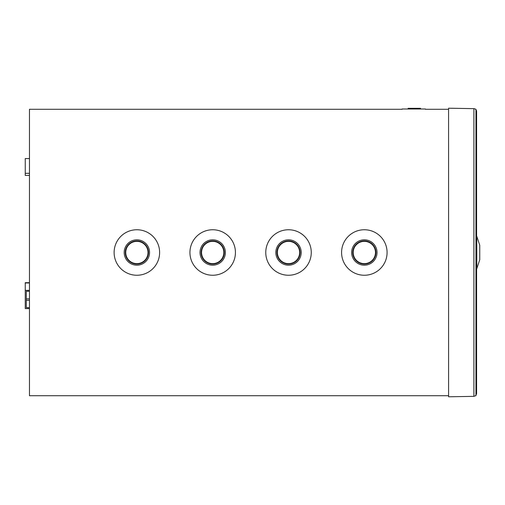 <?xml version="1.0" encoding="UTF-8"?>
<svg xmlns="http://www.w3.org/2000/svg" width="505" height="505" viewBox="0 0 505 505"><rect width="100%" height="100%" fill="white"/><g stroke="black" fill="none" stroke-linecap="round" stroke-linejoin="round"><path stroke-width="0.76" d="M29.46 298.865L26.304 298.865L26.304 298.095M26.304 294.516L26.304 291.259L29.46 291.259M29.46 282.693L25.25 282.693L25.25 290.35L29.46 290.35M26.304 291.259L26.304 307.671L29.46 307.671M25.25 290.35L25.25 308.587L29.46 308.587M25.25 175.418L29.46 175.418L25.25 175.418L25.25 158.57L29.46 158.57M402.119 108.992L425.412 108.992M420.545 108.329L420.545 108.992L420.545 108.329L417.042 108.329L417.054 108.992M408.135 108.992L408.135 108.329L408.135 108.992L408.135 108.329L417.042 108.329L417.048 108.992L417.042 108.329M412.566 108.992L412.566 108.329M411.31 108.992L411.31 108.329M409.776 108.992L409.776 108.329M402.119 109.282L29.46 109.282L29.46 395.718L448.579 395.718M475.603 109.282L475.956 109.282L475.956 395.718M448.579 108.84L448.591 396.791L448.579 108.84M448.591 396.791L473.898 396.349L473.898 108.651C475.54 108.834 476.436 109.749 476.594 111.39L476.594 393.61L475.956 395.358M476.594 267.959L476.594 252.5M476.77 236.327L476.802 268.717L479.75 259.703L479.75 252.5L479.75 259.703M387.083 252.5A22.744 22.744 0 0 1 352.963 272.201A22.744 22.744 0 0 1 352.963 232.799A22.744 22.744 0 0 1 387.083 252.5M377.02 252.5A12.688 12.688 0 0 1 357.995 263.484A12.688 12.688 0 0 1 357.995 241.516A12.688 12.688 0 0 1 377.02 252.5M375.916 252.5A11.583 11.583 0 0 1 358.544 262.531A11.583 11.583 0 0 1 358.544 242.469A11.583 11.583 0 0 1 375.916 252.5M375.474 252.5A11.135 11.135 0 0 1 358.765 262.145A11.135 11.135 0 0 1 358.765 242.855A11.135 11.135 0 0 1 375.474 252.5M311.263 252.5A22.744 22.744 0 0 1 277.144 272.201A22.744 22.744 0 0 1 277.144 232.799A22.744 22.744 0 0 1 311.263 252.5M301.201 252.5A12.688 12.688 0 0 1 282.169 263.484A12.688 12.688 0 0 1 282.169 241.516A12.688 12.688 0 0 1 301.201 252.5M300.096 252.5A11.583 11.583 0 0 1 282.724 262.531A11.583 11.583 0 0 1 282.724 242.469A11.583 11.583 0 0 1 300.096 252.5M299.654 252.5A11.135 11.135 0 0 1 282.945 262.145A11.135 11.135 0 0 1 282.945 242.855A11.135 11.135 0 0 1 299.654 252.5M235.437 252.5A22.744 22.744 0 0 1 201.318 272.201A22.744 22.744 0 0 1 201.318 232.799A22.744 22.744 0 0 1 235.437 252.5M225.382 252.5A12.688 12.688 0 0 1 206.349 263.484A12.688 12.688 0 0 1 206.349 241.516A12.688 12.688 0 0 1 225.382 252.5M224.277 252.5A11.583 11.583 0 0 1 206.905 262.531A11.583 11.583 0 0 1 206.905 242.469A11.583 11.583 0 0 1 224.277 252.5M223.829 252.5A11.135 11.135 0 0 1 207.126 262.145A11.135 11.135 0 0 1 207.126 242.855A11.135 11.135 0 0 1 223.829 252.5M159.618 252.5A22.744 22.744 0 0 1 125.499 272.201A22.744 22.744 0 0 1 125.499 232.799A22.744 22.744 0 0 1 159.618 252.5M149.562 252.5A12.688 12.688 0 0 1 130.53 263.484A12.688 12.688 0 0 1 130.53 241.516A12.688 12.688 0 0 1 149.562 252.5M148.457 252.5A11.583 11.583 0 0 1 131.085 262.531A11.583 11.583 0 0 1 131.085 242.469A11.583 11.583 0 0 1 148.457 252.5M148.009 252.5A11.135 11.135 0 0 1 131.306 262.145A11.135 11.135 0 0 1 131.306 242.855A11.135 11.135 0 0 1 148.009 252.5M26.304 300.305L29.46 300.305M25.25 282.977L29.46 282.977M25.25 173.31L29.46 173.31M415.28 108.992L415.28 108.329M413.81 108.992L413.81 108.329M479.75 245.297L479.75 252.5L479.75 245.297L476.802 236.283M375.682 252.5A11.35 11.35 0 0 1 358.664 262.329A11.35 11.35 0 0 1 358.664 242.671A11.35 11.35 0 0 1 375.682 252.5M299.863 252.5A11.35 11.35 0 0 1 282.838 262.329A11.35 11.35 0 0 1 282.838 242.671A11.35 11.35 0 0 1 299.863 252.5M224.043 252.5A11.35 11.35 0 0 1 207.018 262.329A11.35 11.35 0 0 1 207.018 242.671A11.35 11.35 0 0 1 224.043 252.5M148.224 252.5A11.35 11.35 0 0 1 131.199 262.329A11.35 11.35 0 0 1 131.199 242.671A11.35 11.35 0 0 1 148.224 252.5M425.412 109.282L448.579 109.282M473.898 108.651L448.591 108.209M473.898 396.349L475.603 395.718M479.75 259.62L479.75 245.38"/></g></svg>
